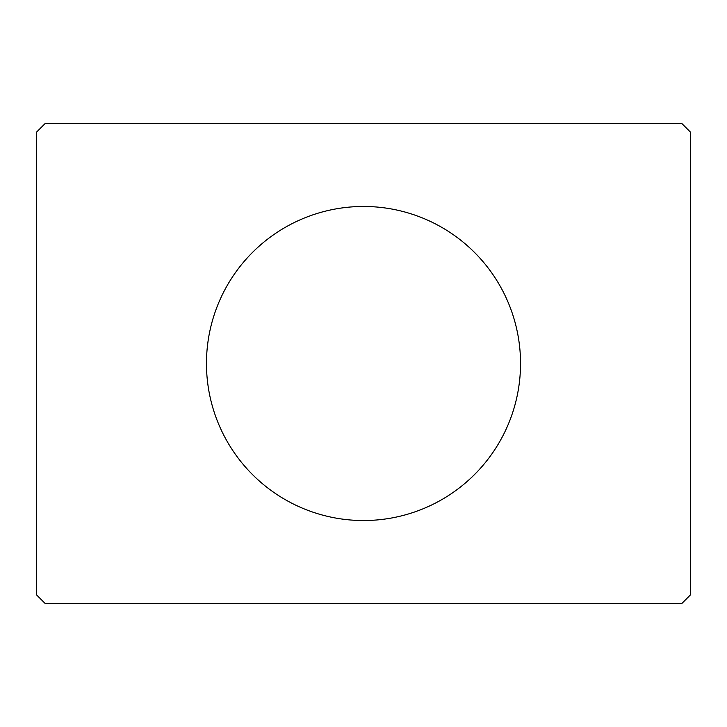 <?xml version="1.0" encoding="UTF-8"?>
<svg xmlns="http://www.w3.org/2000/svg" width="727" height="727" viewBox="0 0 727 727"><rect width="100%" height="100%" fill="white"/><g stroke="black" fill="none" stroke-linecap="round" stroke-linejoin="round"><path stroke-width="1.09" d="M520.532 363.5A157.032 157.032 0 0 0 363.5 206.468A157.032 157.032 0 0 0 206.468 363.5A157.032 157.032 0 0 0 363.5 520.532A157.032 157.032 0 0 0 520.532 363.5M681.926 123.59L45.074 123.59L36.35 132.314L36.35 594.686L45.074 603.41L681.926 603.41L690.65 594.686L690.65 132.314L681.926 123.59"/></g></svg>
